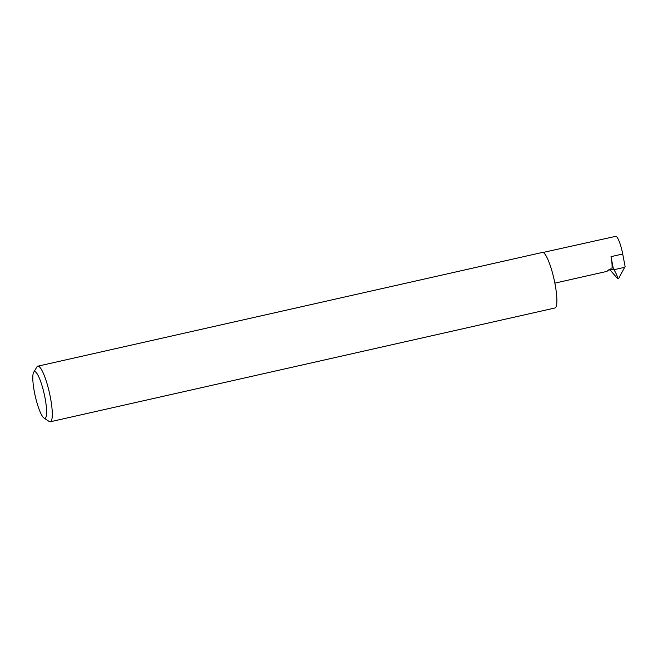 <?xml version="1.0" encoding="UTF-8"?>
<svg xmlns="http://www.w3.org/2000/svg" width="658" height="658" viewBox="0 0 658 658"><rect width="100%" height="100%" fill="white"/><g stroke="black" fill="none" stroke-linecap="round" stroke-linejoin="round"><path stroke-width="0.99" d="M610.575 268.957L609.785 269.369L610.575 268.957L611.611 269.574L610.246 270.183L608.856 269.722M543.023 252.475L616.094 236.247A16.253 3.125 77.3 0 1 622.715 254.004L625.1 266.506L618.775 278.26L617.582 278.573L610.246 270.183M35.293 371.786A23.927 4.606 -102.7 0 0 33.673 372.272A23.927 4.606 -102.7 0 0 35.219 395.968A23.927 4.606 -102.7 0 0 43.987 418.044A23.927 4.606 -102.7 0 0 44.127 418.126A23.927 4.606 -102.7 0 0 45.032 397.934A23.927 4.606 -102.7 0 0 35.293 371.786M33.673 372.272L36.881 366.967A28.483 5.486 77.3 0 1 37.81 366.185A28.483 5.486 77.3 0 1 38.814 366.391A28.483 5.486 77.3 0 1 49.934 395.145A28.483 5.486 77.3 0 1 50.337 421.753A28.483 5.486 77.3 0 1 49.334 421.556A28.483 5.486 77.3 0 1 49.169 421.457L43.987 418.044M37.81 366.185L542.389 252.433A28.483 5.486 77.3 0 1 543.393 252.631A28.483 5.486 77.3 0 1 554.513 281.394A28.483 5.486 77.3 0 1 554.916 308.002L50.337 421.753M611.019 256.645L613.388 269.04L611.619 269.821A16.253 3.125 -102.7 0 0 611.019 256.645L622.715 254.004M613.388 269.04L613.98 269.714C616.258 273.564 617.525 276.492 617.772 278.482L618.775 278.26M609.785 269.369L607.087 271.112M613.98 269.714L624.845 267.271M607.104 271.351L554.867 283.129"/></g></svg>
